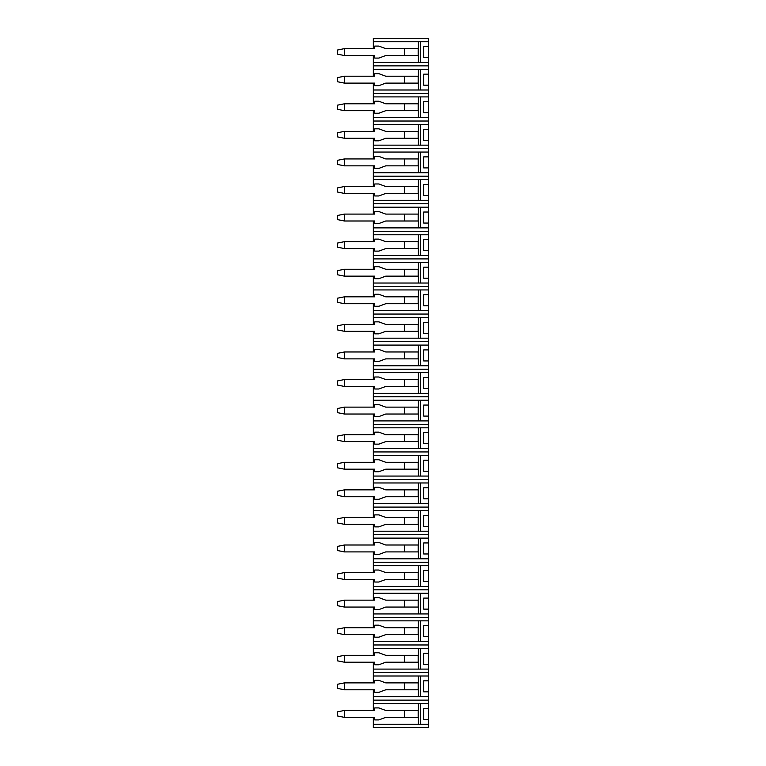 <?xml version="1.0" encoding="UTF-8"?>
<svg xmlns="http://www.w3.org/2000/svg" width="766" height="766" viewBox="0 0 766 766"><rect width="100%" height="100%" fill="white"/><g stroke="black" fill="none" stroke-linecap="round" stroke-linejoin="round"><path stroke-width="1.15" d="M428.5 101.725L428.5 112.755L423.675 112.755L423.675 101.725L428.5 101.725L428.5 85.179L423.675 85.179L423.675 74.149L428.5 74.149L428.5 57.603L423.675 57.603L423.675 46.573L428.5 46.573L428.5 38.3L373.348 38.3L373.348 41.747L418.37 41.747L418.37 62.429L428.5 62.429M428.5 129.301L428.5 140.331L423.675 140.331L423.675 129.301L428.5 129.301L428.5 112.755M428.5 156.877L428.5 167.907L423.675 167.907L423.675 156.877L428.5 156.877L428.5 140.331M428.5 184.453L428.5 195.483L423.675 195.483L423.675 184.453L428.5 184.453L428.5 167.907M428.5 212.029L428.5 223.059L423.675 223.059L423.675 212.029L428.5 212.029L428.5 195.483M428.5 239.605L428.5 250.635L423.675 250.635L423.675 239.605L428.5 239.605L428.5 223.059M428.5 267.181L428.5 278.211L423.675 278.211L423.675 267.181L428.5 267.181L428.5 250.635M428.5 294.757L428.5 305.787L423.675 305.787L423.675 294.757L428.5 294.757L428.5 278.211M428.5 322.333L428.5 333.363L423.675 333.363L423.675 322.333L428.5 322.333L428.5 305.787M428.5 349.909L428.5 360.939L423.675 360.939L423.675 349.909L428.5 349.909L428.5 333.363M428.5 377.485L428.5 388.515L423.675 388.515L423.675 377.485L428.5 377.485L428.5 360.939M428.5 405.061L428.5 416.091L423.675 416.091L423.675 405.061L428.5 405.061L428.5 388.515M428.5 432.637L428.5 443.667L423.675 443.667L423.675 432.637L428.5 432.637L428.5 416.091M428.5 460.213L428.5 471.243L423.675 471.243L423.675 460.213L428.5 460.213L428.5 443.667M428.5 487.789L428.5 498.819L423.675 498.819L423.675 487.789L428.5 487.789L428.5 471.243M428.5 515.365L428.5 526.395L423.675 526.395L423.675 515.365L428.5 515.365L428.5 498.819M428.5 542.941L428.5 553.971L423.675 553.971L423.675 542.941L428.5 542.941L428.5 526.395M428.5 570.517L428.5 581.547L423.675 581.547L423.675 570.517L428.5 570.517L428.5 553.971M428.5 598.093L428.5 609.123L423.675 609.123L423.675 598.093L428.5 598.093L428.5 581.547M428.5 625.669L428.5 636.699L423.675 636.699L423.675 625.669L428.5 625.669L428.5 609.123M428.5 653.245L428.5 664.275L423.675 664.275L423.675 653.245L428.5 653.245L428.5 636.699M428.5 680.821L428.5 691.851L423.675 691.851L423.675 680.821L428.5 680.821L428.5 664.275M428.5 708.397L428.5 719.427L423.675 719.427L423.675 708.397L428.5 708.397L428.5 691.851M373.348 717.359L373.348 727.7L428.5 727.7L428.5 719.427M428.5 46.573L428.5 57.603M428.5 74.149L428.5 85.179M428.5 69.323L418.37 69.323L418.37 90.005L428.5 90.005M428.5 41.747L418.37 41.747M428.5 703.571L418.37 703.571L418.37 724.253L428.5 724.253M428.5 675.995L418.37 675.995L418.37 696.677L428.5 696.677M428.5 648.419L418.37 648.419L418.37 669.101L428.5 669.101M428.5 620.843L418.37 620.843L418.37 641.525L428.5 641.525M428.5 593.267L418.37 593.267L418.37 613.949L428.5 613.949M428.5 565.691L418.37 565.691L418.37 586.373L428.5 586.373M428.5 538.115L418.37 538.115L418.37 558.797L428.5 558.797M428.5 510.539L418.37 510.539L418.37 531.221L428.5 531.221M428.5 482.963L418.37 482.963L418.37 503.645L428.5 503.645M428.5 455.387L418.37 455.387L418.37 476.069L428.5 476.069M428.5 427.811L418.37 427.811L418.37 448.493L428.5 448.493M428.5 400.235L418.37 400.235L418.37 420.917L428.5 420.917M428.5 372.659L418.37 372.659L418.37 393.341L428.5 393.341M428.5 345.083L418.37 345.083L418.37 365.765L428.5 365.765M428.5 317.507L418.37 317.507L418.37 338.189L428.5 338.189M428.5 289.931L418.37 289.931L418.37 310.613L428.5 310.613M428.5 262.355L418.37 262.355L418.37 283.037L428.5 283.037M428.5 234.779L418.37 234.779L418.37 255.461L428.5 255.461M428.5 207.203L418.37 207.203L418.37 227.885L428.5 227.885M428.5 179.627L418.37 179.627L418.37 200.309L428.5 200.309M428.5 152.051L418.37 152.051L418.37 172.733L428.5 172.733M428.5 124.475L418.37 124.475L418.37 145.157L428.5 145.157M428.5 96.899L418.37 96.899L418.37 117.581L428.5 117.581M373.348 662.207L373.348 682.889M373.348 689.783L373.348 710.465M373.348 634.631L373.348 655.313M373.348 607.055L373.348 627.737M373.348 579.479L373.348 600.161M373.348 551.903L373.348 572.585M373.348 524.327L373.348 545.009M373.348 496.751L373.348 517.433M373.348 469.175L373.348 489.857M373.348 441.599L373.348 462.281M373.348 414.023L373.348 434.705M373.348 386.447L373.348 407.129M373.348 358.871L373.348 379.553M373.348 331.295L373.348 351.977M373.348 303.719L373.348 324.401M373.348 276.143L373.348 296.825M373.348 248.567L373.348 269.249M373.348 220.991L373.348 241.673M373.348 193.415L373.348 214.097M373.348 165.839L373.348 186.521M373.348 138.263L373.348 158.945M373.348 110.687L373.348 131.369M373.348 83.111L373.348 103.793M373.348 55.535L373.348 76.217M373.348 48.641L373.348 41.747M420.438 69.323L420.438 90.005M420.438 41.747L420.438 62.429M373.348 62.429L418.37 62.429M420.438 703.571L420.438 724.253M420.438 675.995L420.438 696.677M420.438 648.419L420.438 669.101M420.438 620.843L420.438 641.525M420.438 593.267L420.438 613.949M420.438 565.691L420.438 586.373M420.438 538.115L420.438 558.797M420.438 510.539L420.438 531.221M420.438 482.963L420.438 503.645M420.438 455.387L420.438 476.069M420.438 427.811L420.438 448.493M420.438 400.235L420.438 420.917M420.438 372.659L420.438 393.341M420.438 345.083L420.438 365.765M420.438 317.507L420.438 338.189M420.438 289.931L420.438 310.613M420.438 262.355L420.438 283.037M420.438 234.779L420.438 255.461M420.438 207.203L420.438 227.885M420.438 179.627L420.438 200.309M420.438 152.051L420.438 172.733M420.438 124.475L420.438 145.157M420.438 96.899L420.438 117.581M373.348 65.876L428.5 65.876M373.348 69.323L418.37 69.323M373.348 90.005L418.37 90.005M373.348 93.452L428.5 93.452M373.348 96.899L418.37 96.899M373.348 117.581L418.37 117.581M373.348 121.028L428.5 121.028M373.348 124.475L418.37 124.475M373.348 145.157L418.37 145.157M373.348 148.604L428.5 148.604M373.348 152.051L418.37 152.051M373.348 172.733L418.37 172.733M373.348 176.18L428.5 176.18M373.348 179.627L418.37 179.627M373.348 200.309L418.37 200.309M373.348 203.756L428.5 203.756M373.348 207.203L418.37 207.203M373.348 227.885L418.37 227.885M373.348 231.332L428.5 231.332M373.348 234.779L418.37 234.779M373.348 255.461L418.37 255.461M373.348 258.908L428.5 258.908M373.348 262.355L418.37 262.355M373.348 283.037L418.37 283.037M373.348 286.484L428.5 286.484M373.348 289.931L418.37 289.931M373.348 310.613L418.37 310.613M373.348 314.06L428.5 314.06M373.348 317.507L418.37 317.507M373.348 338.189L418.37 338.189M373.348 341.636L428.5 341.636M373.348 345.083L418.37 345.083M373.348 365.765L418.37 365.765M373.348 369.212L428.5 369.212M373.348 372.659L418.37 372.659M373.348 393.341L418.37 393.341M373.348 396.788L428.5 396.788M373.348 400.235L418.37 400.235M373.348 420.917L418.37 420.917M373.348 424.364L428.5 424.364M373.348 427.811L418.37 427.811M373.348 448.493L418.37 448.493M373.348 451.94L428.5 451.94M373.348 455.387L418.37 455.387M373.348 476.069L418.37 476.069M373.348 479.516L428.5 479.516M373.348 482.963L418.37 482.963M373.348 503.645L418.37 503.645M373.348 507.092L428.5 507.092M373.348 510.539L418.37 510.539M373.348 531.221L418.37 531.221M373.348 534.668L428.5 534.668M373.348 538.115L418.37 538.115M373.348 558.797L418.37 558.797M373.348 562.244L428.5 562.244M373.348 565.691L418.37 565.691M373.348 586.373L418.37 586.373M373.348 589.82L428.5 589.82M373.348 593.267L418.37 593.267M373.348 613.949L418.37 613.949M373.348 617.396L428.5 617.396M373.348 620.843L418.37 620.843M373.348 641.525L418.37 641.525M373.348 644.972L428.5 644.972M373.348 648.419L418.37 648.419M373.348 669.101L418.37 669.101M373.348 672.548L428.5 672.548M373.348 675.995L418.37 675.995M373.348 696.677L418.37 696.677M373.348 700.124L428.5 700.124M373.348 703.571L418.37 703.571M373.348 724.253L418.37 724.253M404.371 407.129L385.758 407.129L378.864 404.582L374.727 404.582L374.727 407.129L344.394 407.129L337.5 408.508L337.5 412.644L344.394 414.023L374.727 414.023L374.727 416.57L378.864 416.57L385.758 414.023L418.159 414.023L418.159 407.129L404.371 407.129L404.371 414.023M344.394 407.129L344.394 414.023M337.5 385.068L337.5 380.932L344.394 379.553L344.394 386.447L337.5 385.068M344.394 386.447L374.727 386.447L374.727 388.994L378.864 388.994L385.758 386.447L404.371 386.447L404.371 379.553L385.758 379.553L378.864 377.006L374.727 377.006L374.727 379.553L344.394 379.553M404.371 379.553L418.159 379.553L418.159 386.447L404.371 386.447M337.5 440.22L337.5 436.084L344.394 434.705L344.394 441.599L337.5 440.22M344.394 441.599L374.727 441.599L374.727 444.146L378.864 444.146L385.758 441.599L404.371 441.599L404.371 434.705L385.758 434.705L378.864 432.158L374.727 432.158L374.727 434.705L344.394 434.705M404.371 434.705L418.159 434.705L418.159 441.599L404.371 441.599M337.5 495.372L337.5 491.236L344.394 489.857L344.394 496.751L337.5 495.372M344.394 496.751L374.727 496.751L374.727 499.298L378.864 499.298L385.758 496.751L404.371 496.751L404.371 489.857L385.758 489.857L378.864 487.31L374.727 487.31L374.727 489.857L344.394 489.857M404.371 489.857L418.159 489.857L418.159 496.751L404.371 496.751M337.5 605.676L337.5 601.54L344.394 600.161L344.394 607.055L337.5 605.676M344.394 607.055L374.727 607.055L374.727 609.602L378.864 609.602L385.758 607.055L404.371 607.055L404.371 600.161L385.758 600.161L378.864 597.614L374.727 597.614L374.727 600.161L344.394 600.161M404.371 600.161L418.159 600.161L418.159 607.055L404.371 607.055M337.5 550.524L337.5 546.388L344.394 545.009L344.394 551.903L337.5 550.524M344.394 551.903L374.727 551.903L374.727 554.45L378.864 554.45L385.758 551.903L404.371 551.903L404.371 545.009L385.758 545.009L378.864 542.462L374.727 542.462L374.727 545.009L344.394 545.009M404.371 545.009L418.159 545.009L418.159 551.903L404.371 551.903M404.371 572.585L385.758 572.585L378.864 570.038L374.727 570.038L374.727 572.585L344.394 572.585L337.5 573.964L337.5 578.1L344.394 579.479L374.727 579.479L374.727 582.026L378.864 582.026L385.758 579.479L418.159 579.479L418.159 572.585L404.371 572.585L404.371 579.479M344.394 572.585L344.394 579.479M404.371 627.737L385.758 627.737L378.864 625.19L374.727 625.19L374.727 627.737L344.394 627.737L337.5 629.116L337.5 633.252L344.394 634.631L374.727 634.631L374.727 637.178L378.864 637.178L385.758 634.631L418.159 634.631L418.159 627.737L404.371 627.737L404.371 634.631M344.394 627.737L344.394 634.631M404.371 462.281L385.758 462.281L378.864 459.734L374.727 459.734L374.727 462.281L344.394 462.281L337.5 463.66L337.5 467.796L344.394 469.175L374.727 469.175L374.727 471.722L378.864 471.722L385.758 469.175L418.159 469.175L418.159 462.281L404.371 462.281L404.371 469.175M344.394 462.281L344.394 469.175M404.371 517.433L385.758 517.433L378.864 514.886L374.727 514.886L374.727 517.433L344.394 517.433L337.5 518.812L337.5 522.948L344.394 524.327L374.727 524.327L374.727 526.874L378.864 526.874L385.758 524.327L418.159 524.327L418.159 517.433L404.371 517.433L404.371 524.327M344.394 517.433L344.394 524.327M404.371 351.977L385.758 351.977L378.864 349.43L374.727 349.43L374.727 351.977L344.394 351.977L337.5 353.356L337.5 357.492L344.394 358.871L374.727 358.871L374.727 361.418L378.864 361.418L385.758 358.871L418.159 358.871L418.159 351.977L404.371 351.977L404.371 358.871M344.394 351.977L344.394 358.871M404.371 710.465L418.159 710.465L418.159 717.359L404.371 717.359L404.371 710.465L385.758 710.465L378.864 707.918L374.727 707.918L374.727 710.465L344.394 710.465L344.394 717.359L337.5 715.98L337.5 711.844L344.394 710.465M344.394 717.359L374.727 717.359L374.727 719.906L378.864 719.906L385.758 717.359L404.371 717.359M404.371 682.889L385.758 682.889L378.864 680.342L374.727 680.342L374.727 682.889L344.394 682.889L337.5 684.268L337.5 688.404L344.394 689.783L374.727 689.783L374.727 692.33L378.864 692.33L385.758 689.783L418.159 689.783L418.159 682.889L404.371 682.889L404.371 689.783M344.394 682.889L344.394 689.783M337.5 54.156L337.5 50.02L344.394 48.641L344.394 55.535L337.5 54.156M344.394 55.535L374.727 55.535L374.727 58.082L378.864 58.082L385.758 55.535L404.371 55.535L404.371 48.641L385.758 48.641L378.864 46.094L374.727 46.094L374.727 48.641L344.394 48.641M404.371 48.641L418.159 48.641L418.159 55.535L404.371 55.535M337.5 660.828L337.5 656.692L344.394 655.313L344.394 662.207L337.5 660.828M344.394 662.207L374.727 662.207L374.727 664.754L378.864 664.754L385.758 662.207L404.371 662.207L404.371 655.313L385.758 655.313L378.864 652.766L374.727 652.766L374.727 655.313L344.394 655.313M404.371 655.313L418.159 655.313L418.159 662.207L404.371 662.207M337.5 164.46L337.5 160.324L344.394 158.945L344.394 165.839L337.5 164.46M344.394 165.839L374.727 165.839L374.727 168.386L378.864 168.386L385.758 165.839L404.371 165.839L404.371 158.945L385.758 158.945L378.864 156.398L374.727 156.398L374.727 158.945L344.394 158.945M404.371 158.945L418.159 158.945L418.159 165.839L404.371 165.839M404.371 296.825L385.758 296.825L378.864 294.278L374.727 294.278L374.727 296.825L344.394 296.825L337.5 298.204L337.5 302.34L344.394 303.719L374.727 303.719L374.727 306.266L378.864 306.266L385.758 303.719L418.159 303.719L418.159 296.825L404.371 296.825L404.371 303.719M344.394 296.825L344.394 303.719M337.5 274.764L337.5 270.628L344.394 269.249L344.394 276.143L337.5 274.764M344.394 276.143L374.727 276.143L374.727 278.69L378.864 278.69L385.758 276.143L404.371 276.143L404.371 269.249L385.758 269.249L378.864 266.702L374.727 266.702L374.727 269.249L344.394 269.249M404.371 269.249L418.159 269.249L418.159 276.143L404.371 276.143M404.371 131.369L385.758 131.369L378.864 128.822L374.727 128.822L374.727 131.369L344.394 131.369L337.5 132.748L337.5 136.884L344.394 138.263L374.727 138.263L374.727 140.81L378.864 140.81L385.758 138.263L418.159 138.263L418.159 131.369L404.371 131.369L404.371 138.263M344.394 131.369L344.394 138.263M404.371 241.673L385.758 241.673L378.864 239.126L374.727 239.126L374.727 241.673L344.394 241.673L337.5 243.052L337.5 247.188L344.394 248.567L374.727 248.567L374.727 251.114L378.864 251.114L385.758 248.567L418.159 248.567L418.159 241.673L404.371 241.673L404.371 248.567M344.394 241.673L344.394 248.567M337.5 219.612L337.5 215.476L344.394 214.097L344.394 220.991L337.5 219.612M344.394 220.991L374.727 220.991L374.727 223.538L378.864 223.538L385.758 220.991L404.371 220.991L404.371 214.097L385.758 214.097L378.864 211.55L374.727 211.55L374.727 214.097L344.394 214.097M404.371 214.097L418.159 214.097L418.159 220.991L404.371 220.991M404.371 186.521L385.758 186.521L378.864 183.974L374.727 183.974L374.727 186.521L344.394 186.521L337.5 187.9L337.5 192.036L344.394 193.415L374.727 193.415L374.727 195.962L378.864 195.962L385.758 193.415L418.159 193.415L418.159 186.521L404.371 186.521L404.371 193.415M344.394 186.521L344.394 193.415M337.5 329.916L337.5 325.78L344.394 324.401L344.394 331.295L337.5 329.916M344.394 331.295L374.727 331.295L374.727 333.842L378.864 333.842L385.758 331.295L404.371 331.295L404.371 324.401L385.758 324.401L378.864 321.854L374.727 321.854L374.727 324.401L344.394 324.401M404.371 324.401L418.159 324.401L418.159 331.295L404.371 331.295M337.5 109.308L337.5 105.172L344.394 103.793L344.394 110.687L337.5 109.308M344.394 110.687L374.727 110.687L374.727 113.234L378.864 113.234L385.758 110.687L404.371 110.687L404.371 103.793L385.758 103.793L378.864 101.246L374.727 101.246L374.727 103.793L344.394 103.793M404.371 103.793L418.159 103.793L418.159 110.687L404.371 110.687M404.371 76.217L385.758 76.217L378.864 73.67L374.727 73.67L374.727 76.217L344.394 76.217L337.5 77.596L337.5 81.732L344.394 83.111L374.727 83.111L374.727 85.658L378.864 85.658L385.758 83.111L418.159 83.111L418.159 76.217L404.371 76.217L404.371 83.111M344.394 76.217L344.394 83.111M371.97 379.553L374.727 379.553M374.727 386.447L371.97 386.447M371.97 48.641L374.727 48.641M374.727 55.535L371.97 55.535M371.97 710.465L374.727 710.465M374.727 717.359L371.97 717.359M371.97 434.705L374.727 434.705M374.727 441.599L371.97 441.599M371.97 545.009L374.727 545.009M374.727 551.903L371.97 551.903M371.97 600.161L374.727 600.161M374.727 607.055L371.97 607.055M371.97 489.857L374.727 489.857M374.727 496.751L371.97 496.751M371.97 655.313L374.727 655.313M374.727 662.207L371.97 662.207M371.97 158.945L374.727 158.945M374.727 165.839L371.97 165.839M371.97 269.249L374.727 269.249M374.727 276.143L371.97 276.143M371.97 103.793L374.727 103.793M374.727 110.687L371.97 110.687M371.97 324.401L374.727 324.401M374.727 331.295L371.97 331.295M371.97 214.097L374.727 214.097M374.727 220.991L371.97 220.991"/></g></svg>
